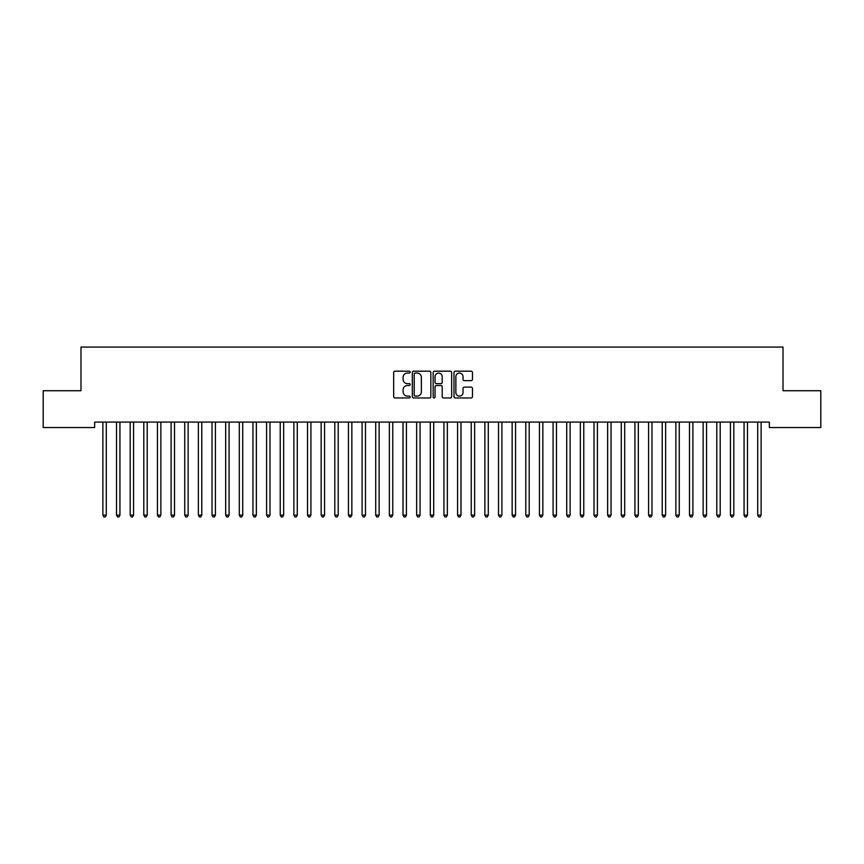 <?xml version="1.0" encoding="UTF-8"?>
<svg xmlns="http://www.w3.org/2000/svg" width="864" height="864" viewBox="0 0 864 864"><rect width="100%" height="100%" fill="white"/><g stroke="black" fill="none" stroke-linecap="round" stroke-linejoin="round"><path stroke-width="1.3" d="M410.173 372.125A0.94 0.94 0 0 0 409.234 371.185L395.01 371.185A1.339 1.339 0 0 0 393.671 372.524L393.671 396.63A1.339 1.339 0 0 0 395.01 397.969L409.234 397.969A0.94 0.94 0 0 0 410.173 397.03A0.94 0.94 0 0 0 409.234 396.101L407.398 396.101A4.288 4.288 0 0 1 403.11 391.813L403.11 389.804A4.288 4.288 0 0 1 407.398 385.517L409.234 385.517A0.94 0.94 0 0 0 410.173 384.577A0.94 0.94 0 0 0 409.234 383.638L407.398 383.638A4.288 4.288 0 0 1 403.11 379.361L403.11 377.352A4.288 4.288 0 0 1 407.398 373.064L409.234 373.064A0.94 0.94 0 0 0 410.173 372.125M471.139 380.635A1.339 1.339 0 0 0 472.478 379.296L472.478 372.524A1.339 1.339 0 0 0 471.139 371.185L455.328 371.185A1.339 1.339 0 0 0 453.989 372.524L453.989 396.63A1.339 1.339 0 0 0 455.328 397.969L471.139 397.969A1.339 1.339 0 0 0 472.478 396.63L472.478 388.465A1.339 1.339 0 0 0 471.139 387.126L464.368 387.126A1.339 1.339 0 0 0 463.028 388.465L463.028 392.515A3.586 3.586 0 0 1 459.454 396.101A3.586 3.586 0 0 1 455.868 392.515L455.868 376.65A3.586 3.586 0 0 1 459.454 373.064A3.586 3.586 0 0 1 463.028 376.65L463.028 379.296A1.339 1.339 0 0 0 464.368 380.635L471.139 380.635M769.37 422.096L94.63 422.096L94.63 427.55L43.2 427.55L43.2 390.722L80.989 390.722L80.989 347.069L783.011 347.069L783.011 390.722L820.8 390.722L820.8 427.55L769.37 427.55L769.37 422.096M430.834 372.524A1.339 1.339 0 0 0 429.494 371.185L413.683 371.185A1.339 1.339 0 0 0 412.344 372.524L412.344 396.63A1.339 1.339 0 0 0 413.683 397.969L429.494 397.969A1.339 1.339 0 0 0 430.834 396.63L430.834 372.524M434.506 371.185L450.317 371.185A1.339 1.339 0 0 1 451.656 372.524L451.656 396.63A1.339 1.339 0 0 1 450.317 397.969L443.545 397.969A1.339 1.339 0 0 1 442.206 396.63L442.206 386.856A1.339 1.339 0 0 0 440.867 385.517L436.385 385.517A1.339 1.339 0 0 0 435.046 386.856L435.046 397.03A0.94 0.94 0 0 1 434.106 397.969A0.94 0.94 0 0 1 433.166 397.03L433.166 372.524A1.339 1.339 0 0 1 434.506 371.185M415.163 373.064A0.94 0.94 0 0 0 414.223 374.004L414.223 395.161A0.94 0.94 0 0 0 415.163 396.101L417.107 396.101A4.288 4.288 0 0 0 421.384 391.813L421.384 377.352A4.288 4.288 0 0 0 417.107 373.064L415.163 373.064M442.206 376.715A3.586 3.586 0 0 0 438.631 373.129A3.586 3.586 0 0 0 435.046 376.715L435.046 382.298A1.339 1.339 0 0 0 436.385 383.638L440.867 383.638A1.339 1.339 0 0 0 442.206 382.298L442.206 376.715M102.708 422.096L102.784 422.291A1.361 1.361 0 0 1 102.881 422.809L102.881 515.16L106.294 515.16L106.294 422.809A1.361 1.361 0 0 1 106.391 422.291L106.477 422.096M106.294 515.16L105.268 516.931L103.907 516.931L102.881 515.16M116.348 422.096L116.424 422.291A1.361 1.361 0 0 1 116.521 422.809L116.521 515.16L119.934 515.16L119.934 422.809A1.361 1.361 0 0 1 120.031 422.291L120.118 422.096M119.934 515.16L118.919 516.931L117.547 516.931L116.521 515.16M129.989 422.096L130.064 422.291A1.361 1.361 0 0 1 130.172 422.809L130.172 515.16L133.574 515.16L133.574 422.809A1.361 1.361 0 0 1 133.682 422.291L133.758 422.096M133.574 515.16L132.559 516.931L131.188 516.931L130.172 515.16M143.629 422.096L143.716 422.291A1.361 1.361 0 0 1 143.813 422.809L143.813 515.16L147.226 515.16L147.226 422.809A1.361 1.361 0 0 1 147.323 422.291L147.398 422.096M147.226 515.16L146.2 516.931L144.839 516.931L143.813 515.16M157.27 422.096L157.356 422.291A1.361 1.361 0 0 1 157.453 422.809L157.453 515.16L160.866 515.16L160.866 422.809A1.361 1.361 0 0 1 160.963 422.291L161.039 422.096M160.866 515.16L159.84 516.931L158.479 516.931L157.453 515.16M170.921 422.096L170.996 422.291A1.361 1.361 0 0 1 171.094 422.809L171.094 515.16L174.506 515.16L174.506 422.809A1.361 1.361 0 0 1 174.604 422.291L174.679 422.096M174.506 515.16L173.48 516.931L172.12 516.931L171.094 515.16M184.561 422.096L184.637 422.291A1.361 1.361 0 0 1 184.734 422.809L184.734 515.16L188.147 515.16L188.147 422.809A1.361 1.361 0 0 1 188.244 422.291L188.33 422.096M188.147 515.16L187.121 516.931L185.76 516.931L184.734 515.16M198.202 422.096L198.277 422.291A1.361 1.361 0 0 1 198.374 422.809L198.374 515.16L201.787 515.16L201.787 422.809A1.361 1.361 0 0 1 201.884 422.291L201.971 422.096M201.787 515.16L200.761 516.931L199.4 516.931L198.374 515.16M211.842 422.096L211.918 422.291A1.361 1.361 0 0 1 212.026 422.809L212.026 515.16L215.428 515.16L215.428 422.809A1.361 1.361 0 0 1 215.536 422.291L215.611 422.096M215.428 515.16L214.412 516.931L213.041 516.931L212.026 515.16M225.482 422.096L225.569 422.291A1.361 1.361 0 0 1 225.666 422.809L225.666 515.16L229.079 515.16L229.079 422.809A1.361 1.361 0 0 1 229.176 422.291L229.252 422.096M229.079 515.16L228.053 516.931L226.681 516.931L225.666 515.16M239.123 422.096L239.209 422.291A1.361 1.361 0 0 1 239.306 422.809L239.306 515.16L242.719 515.16L242.719 422.809A1.361 1.361 0 0 1 242.816 422.291L242.892 422.096M242.719 515.16L241.693 516.931L240.332 516.931L239.306 515.16M252.763 422.096L252.85 422.291A1.361 1.361 0 0 1 252.947 422.809L252.947 515.16L256.36 515.16L256.36 422.809A1.361 1.361 0 0 1 256.457 422.291L256.532 422.096M256.36 515.16L255.334 516.931L253.973 516.931L252.947 515.16M266.414 422.096L266.49 422.291A1.361 1.361 0 0 1 266.587 422.809L266.587 515.16L270 515.16L270 422.809A1.361 1.361 0 0 1 270.097 422.291L270.184 422.096M270 515.16L268.974 516.931L267.613 516.931L266.587 515.16M280.055 422.096L280.13 422.291A1.361 1.361 0 0 1 280.228 422.809L280.228 515.16L283.64 515.16L283.64 422.809A1.361 1.361 0 0 1 283.738 422.291L283.824 422.096M283.64 515.16L282.614 516.931L281.254 516.931L280.228 515.16M293.695 422.096L293.771 422.291A1.361 1.361 0 0 1 293.879 422.809L293.879 515.16L297.281 515.16L297.281 422.809A1.361 1.361 0 0 1 297.378 422.291L297.464 422.096M297.281 515.16L296.266 516.931L294.894 516.931L293.879 515.16M307.336 422.096L307.422 422.291A1.361 1.361 0 0 1 307.519 422.809L307.519 515.16L310.921 515.16L310.921 422.809A1.361 1.361 0 0 1 311.029 422.291L311.105 422.096M310.921 515.16L309.906 516.931L308.534 516.931L307.519 515.16M320.976 422.096L321.062 422.291A1.361 1.361 0 0 1 321.16 422.809L321.16 515.16L324.572 515.16L324.572 422.809A1.361 1.361 0 0 1 324.67 422.291L324.745 422.096M324.572 515.16L323.546 516.931L322.186 516.931L321.16 515.16M334.616 422.096L334.703 422.291A1.361 1.361 0 0 1 334.8 422.809L334.8 515.16L338.213 515.16L338.213 422.809A1.361 1.361 0 0 1 338.31 422.291L338.386 422.096M338.213 515.16L337.187 516.931L335.826 516.931L334.8 515.16M348.268 422.096L348.343 422.291A1.361 1.361 0 0 1 348.44 422.809L348.44 515.16L351.853 515.16L351.853 422.809A1.361 1.361 0 0 1 351.95 422.291L352.037 422.096M351.853 515.16L350.827 516.931L349.466 516.931L348.44 515.16M361.908 422.096L361.984 422.291A1.361 1.361 0 0 1 362.081 422.809L362.081 515.16L365.494 515.16L365.494 422.809A1.361 1.361 0 0 1 365.591 422.291L365.677 422.096M365.494 515.16L364.468 516.931L363.107 516.931L362.081 515.16M375.548 422.096L375.624 422.291A1.361 1.361 0 0 1 375.721 422.809L375.721 515.16L379.134 515.16L379.134 422.809A1.361 1.361 0 0 1 379.231 422.291L379.318 422.096M379.134 515.16L378.119 516.931L376.747 516.931L375.721 515.16M389.189 422.096L389.264 422.291A1.361 1.361 0 0 1 389.372 422.809L389.372 515.16L392.774 515.16L392.774 422.809A1.361 1.361 0 0 1 392.882 422.291L392.958 422.096M392.774 515.16L391.759 516.931L390.388 516.931L389.372 515.16M402.829 422.096L402.916 422.291A1.361 1.361 0 0 1 403.013 422.809L403.013 515.16L406.426 515.16L406.426 422.809A1.361 1.361 0 0 1 406.523 422.291L406.598 422.096M406.426 515.16L405.4 516.931L404.039 516.931L403.013 515.16M416.47 422.096L416.556 422.291A1.361 1.361 0 0 1 416.653 422.809L416.653 515.16L420.066 515.16L420.066 422.809A1.361 1.361 0 0 1 420.163 422.291L420.239 422.096M420.066 515.16L419.04 516.931L417.679 516.931L416.653 515.16M430.121 422.096L430.196 422.291A1.361 1.361 0 0 1 430.294 422.809L430.294 515.16L433.706 515.16L433.706 422.809A1.361 1.361 0 0 1 433.804 422.291L433.879 422.096M433.706 515.16L432.68 516.931L431.32 516.931L430.294 515.16M443.761 422.096L443.837 422.291A1.361 1.361 0 0 1 443.934 422.809L443.934 515.16L447.347 515.16L447.347 422.809A1.361 1.361 0 0 1 447.444 422.291L447.53 422.096M447.347 515.16L446.321 516.931L444.96 516.931L443.934 515.16M457.402 422.096L457.477 422.291A1.361 1.361 0 0 1 457.574 422.809L457.574 515.16L460.987 515.16L460.987 422.809A1.361 1.361 0 0 1 461.084 422.291L461.171 422.096M460.987 515.16L459.961 516.931L458.6 516.931L457.574 515.16M471.042 422.096L471.118 422.291A1.361 1.361 0 0 1 471.226 422.809L471.226 515.16L474.628 515.16L474.628 422.809A1.361 1.361 0 0 1 474.736 422.291L474.811 422.096M474.628 515.16L473.612 516.931L472.241 516.931L471.226 515.16M484.682 422.096L484.769 422.291A1.361 1.361 0 0 1 484.866 422.809L484.866 515.16L488.279 515.16L488.279 422.809A1.361 1.361 0 0 1 488.376 422.291L488.452 422.096M488.279 515.16L487.253 516.931L485.881 516.931L484.866 515.16M498.323 422.096L498.409 422.291A1.361 1.361 0 0 1 498.506 422.809L498.506 515.16L501.919 515.16L501.919 422.809A1.361 1.361 0 0 1 502.016 422.291L502.092 422.096M501.919 515.16L500.893 516.931L499.532 516.931L498.506 515.16M511.963 422.096L512.05 422.291A1.361 1.361 0 0 1 512.147 422.809L512.147 515.16L515.56 515.16L515.56 422.809A1.361 1.361 0 0 1 515.657 422.291L515.732 422.096M515.56 515.16L514.534 516.931L513.173 516.931L512.147 515.16M525.614 422.096L525.69 422.291A1.361 1.361 0 0 1 525.787 422.809L525.787 515.16L529.2 515.16L529.2 422.809A1.361 1.361 0 0 1 529.297 422.291L529.384 422.096M529.2 515.16L528.174 516.931L526.813 516.931L525.787 515.16M539.255 422.096L539.33 422.291A1.361 1.361 0 0 1 539.428 422.809L539.428 515.16L542.84 515.16L542.84 422.809A1.361 1.361 0 0 1 542.938 422.291L543.024 422.096M542.84 515.16L541.814 516.931L540.454 516.931L539.428 515.16M552.895 422.096L552.971 422.291A1.361 1.361 0 0 1 553.079 422.809L553.079 515.16L556.481 515.16L556.481 422.809A1.361 1.361 0 0 1 556.578 422.291L556.664 422.096M556.481 515.16L555.466 516.931L554.094 516.931L553.079 515.16M566.536 422.096L566.622 422.291A1.361 1.361 0 0 1 566.719 422.809L566.719 515.16L570.121 515.16L570.121 422.809A1.361 1.361 0 0 1 570.229 422.291L570.305 422.096M570.121 515.16L569.106 516.931L567.734 516.931L566.719 515.16M580.176 422.096L580.262 422.291A1.361 1.361 0 0 1 580.36 422.809L580.36 515.16L583.772 515.16L583.772 422.809A1.361 1.361 0 0 1 583.87 422.291L583.945 422.096M583.772 515.16L582.746 516.931L581.386 516.931L580.36 515.16M593.816 422.096L593.903 422.291A1.361 1.361 0 0 1 594 422.809L594 515.16L597.413 515.16L597.413 422.809A1.361 1.361 0 0 1 597.51 422.291L597.586 422.096M597.413 515.16L596.387 516.931L595.026 516.931L594 515.16M607.468 422.096L607.543 422.291A1.361 1.361 0 0 1 607.64 422.809L607.64 515.16L611.053 515.16L611.053 422.809A1.361 1.361 0 0 1 611.15 422.291L611.237 422.096M611.053 515.16L610.027 516.931L608.666 516.931L607.64 515.16M621.108 422.096L621.184 422.291A1.361 1.361 0 0 1 621.281 422.809L621.281 515.16L624.694 515.16L624.694 422.809A1.361 1.361 0 0 1 624.791 422.291L624.877 422.096M624.694 515.16L623.668 516.931L622.307 516.931L621.281 515.16M634.748 422.096L634.824 422.291A1.361 1.361 0 0 1 634.921 422.809L634.921 515.16L638.334 515.16L638.334 422.809A1.361 1.361 0 0 1 638.431 422.291L638.518 422.096M638.334 515.16L637.319 516.931L635.947 516.931L634.921 515.16M648.389 422.096L648.464 422.291A1.361 1.361 0 0 1 648.572 422.809L648.572 515.16L651.974 515.16L651.974 422.809A1.361 1.361 0 0 1 652.082 422.291L652.158 422.096M651.974 515.16L650.959 516.931L649.588 516.931L648.572 515.16M662.029 422.096L662.116 422.291A1.361 1.361 0 0 1 662.213 422.809L662.213 515.16L665.626 515.16L665.626 422.809A1.361 1.361 0 0 1 665.723 422.291L665.798 422.096M665.626 515.16L664.6 516.931L663.239 516.931L662.213 515.16M675.67 422.096L675.756 422.291A1.361 1.361 0 0 1 675.853 422.809L675.853 515.16L679.266 515.16L679.266 422.809A1.361 1.361 0 0 1 679.363 422.291L679.439 422.096M679.266 515.16L678.24 516.931L676.879 516.931L675.853 515.16M689.321 422.096L689.396 422.291A1.361 1.361 0 0 1 689.494 422.809L689.494 515.16L692.906 515.16L692.906 422.809A1.361 1.361 0 0 1 693.004 422.291L693.079 422.096M692.906 515.16L691.88 516.931L690.52 516.931L689.494 515.16M702.961 422.096L703.037 422.291A1.361 1.361 0 0 1 703.134 422.809L703.134 515.16L706.547 515.16L706.547 422.809A1.361 1.361 0 0 1 706.644 422.291L706.73 422.096M706.547 515.16L705.521 516.931L704.16 516.931L703.134 515.16M716.602 422.096L716.677 422.291A1.361 1.361 0 0 1 716.774 422.809L716.774 515.16L720.187 515.16L720.187 422.809A1.361 1.361 0 0 1 720.284 422.291L720.371 422.096M720.187 515.16L719.161 516.931L717.8 516.931L716.774 515.16M730.242 422.096L730.318 422.291A1.361 1.361 0 0 1 730.426 422.809L730.426 515.16L733.828 515.16L733.828 422.809A1.361 1.361 0 0 1 733.936 422.291L734.011 422.096M733.828 515.16L732.812 516.931L731.441 516.931L730.426 515.16M743.882 422.096L743.969 422.291A1.361 1.361 0 0 1 744.066 422.809L744.066 515.16L747.479 515.16L747.479 422.809A1.361 1.361 0 0 1 747.576 422.291L747.652 422.096M747.479 515.16L746.453 516.931L745.081 516.931L744.066 515.16M757.523 422.096L757.609 422.291A1.361 1.361 0 0 1 757.706 422.809L757.706 515.16L761.119 515.16L761.119 422.809A1.361 1.361 0 0 1 761.216 422.291L761.292 422.096M761.119 515.16L760.093 516.931L758.732 516.931L757.706 515.16"/></g></svg>
